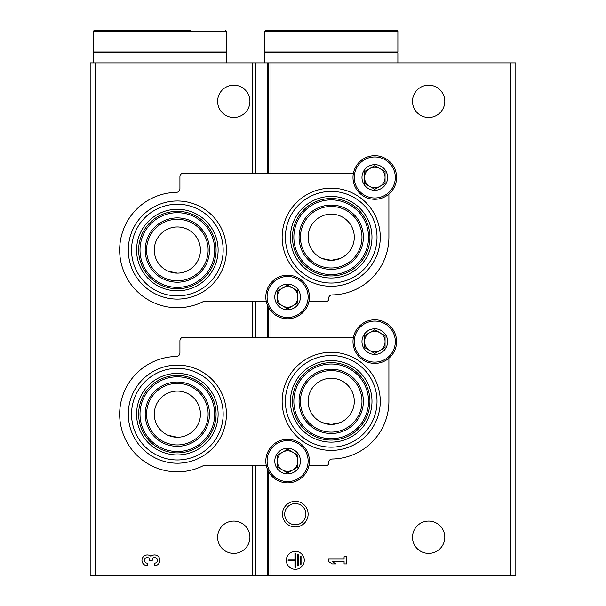 <?xml version="1.0" encoding="UTF-8"?>
<svg xmlns="http://www.w3.org/2000/svg" width="606" height="606" viewBox="0 0 606 606"><rect width="100%" height="100%" fill="white"/><g stroke="black" fill="none" stroke-linecap="round" stroke-linejoin="round"><path stroke-width="0.91" d="M168.074 271.177L177.353 273.124A23.081 23.081 0 0 0 200.435 250.051A23.081 23.081 0 0 0 177.353 226.97A23.081 23.081 0 0 0 154.28 250.051A23.081 23.081 0 0 0 177.353 273.124M168.074 435.29L177.353 437.237A23.081 23.081 0 0 0 200.435 414.156A23.081 23.081 0 0 0 177.353 391.082A23.081 23.081 0 0 0 154.28 414.156A23.081 23.081 0 0 0 177.353 437.237M322.256 258.497L331.209 260.307L340.14 258.504M322.256 422.609L331.209 424.412L340.14 422.617M95.301 575.7L90.173 575.7L90.173 62.865L95.301 62.865L95.301 575.7L515.827 575.7L515.827 62.865L267.761 62.865L267.761 173.127M295.304 501.336A12.824 12.824 0 0 1 306.409 520.569A12.824 12.824 0 0 1 284.206 520.569A12.824 12.824 0 0 1 295.304 501.336M354.283 237.226A23.081 23.081 0 0 0 331.209 214.153A23.081 23.081 0 0 0 308.128 237.226A23.081 23.081 0 0 0 331.209 260.307A23.081 23.081 0 0 0 354.283 237.226M354.283 401.339A23.081 23.081 0 0 0 331.209 378.258A23.081 23.081 0 0 0 308.128 401.339A23.081 23.081 0 0 0 331.209 424.412A23.081 23.081 0 0 0 354.283 401.339M444.796 537.234A16.157 16.157 0 0 0 420.564 523.251A16.157 16.157 0 0 0 420.564 551.225A16.157 16.157 0 0 0 444.796 537.234M444.796 101.331A16.157 16.157 0 0 0 420.564 87.34A16.157 16.157 0 0 0 420.564 115.314A16.157 16.157 0 0 0 444.796 101.331M304.28 560.315A8.976 8.976 0 0 0 290.819 552.543A8.976 8.976 0 0 0 290.819 568.087A8.976 8.976 0 0 0 304.28 560.315M328.641 559.058L328.641 561.573L332.232 563.906L335.822 563.906L332.232 561.573L344.079 561.573L344.079 563.906L346.594 563.906L346.594 556.725L344.079 556.725L344.079 559.058L328.641 559.058M267.761 305.962L267.761 337.231M267.761 470.067L267.761 575.7M267.761 62.865L255.914 62.865L255.914 173.127M255.914 301.334L255.914 337.231M255.914 465.438L255.914 575.7M255.914 62.865L95.301 62.865M249.922 101.331A16.157 16.157 0 0 0 225.69 87.34A16.157 16.157 0 0 0 225.69 115.314A16.157 16.157 0 0 0 249.922 101.331M249.922 537.234A16.157 16.157 0 0 0 225.69 523.251A16.157 16.157 0 0 0 225.69 551.225A16.157 16.157 0 0 0 249.922 537.234M154.538 565.701A5.386 5.386 0 0 0 159.567 558.391A5.386 5.386 0 0 0 150.947 556.3A5.386 5.386 0 0 0 142.327 558.391A5.386 5.386 0 0 0 147.356 565.701L147.356 563.186A2.871 2.871 0 0 1 145.917 557.831A2.515 2.515 0 0 1 149.69 560.005L149.69 560.853L152.204 560.853L152.204 560.005A2.515 2.515 0 0 1 155.969 557.831A2.871 2.871 0 0 1 154.538 563.186L154.538 565.701M301.053 556.369L300.334 556.369L300.334 564.262L301.053 564.262L301.053 556.369M298.182 554.573L297.463 554.573L297.463 566.057L298.182 566.057L298.182 554.573M288.13 559.959L288.13 560.671L294.948 560.671L294.948 567.496L295.667 567.496L295.667 553.134L294.948 553.134L294.948 559.959L288.13 559.959M295.304 503.563A10.597 10.597 0 0 1 304.485 519.463A10.597 10.597 0 0 1 286.13 519.463A10.597 10.597 0 0 1 295.304 503.563M266.261 465.438L203.783 465.438A57.691 57.691 0 0 1 121.405 428.222A57.691 57.691 0 0 1 176.391 356.472A3.591 3.591 0 0 0 179.921 352.881L179.921 340.822A3.591 3.591 0 0 1 183.512 337.231L353.442 337.231M308.969 465.438L326.589 465.438A2.053 2.053 0 0 0 328.619 463.105A3.591 3.591 0 0 1 332.118 459.022A57.691 57.691 0 0 0 388.9 401.339L388.9 358.207M177.353 463.219A49.056 49.056 0 0 0 226.417 414.156A49.056 49.056 0 0 0 177.353 365.1A49.056 49.056 0 0 0 128.298 414.156A49.056 49.056 0 0 0 177.353 463.219M331.209 450.394A49.056 49.056 0 0 0 380.265 401.339A49.056 49.056 0 0 0 331.209 352.275A49.056 49.056 0 0 0 282.146 401.339A49.056 49.056 0 0 0 331.209 450.394M331.209 370.569A30.77 30.77 0 0 1 357.851 416.723A30.77 30.77 0 0 1 304.56 416.723A30.77 30.77 0 0 1 331.209 370.569M331.209 355.517A45.814 45.814 0 0 1 370.88 424.245A45.814 45.814 0 0 1 291.531 424.245A45.814 45.814 0 0 1 331.209 355.517M331.209 360.562A40.769 40.769 0 0 1 366.516 421.723A40.769 40.769 0 0 1 295.895 421.723A40.769 40.769 0 0 1 331.209 360.562M331.209 362.615A38.716 38.716 0 0 1 364.736 420.693A38.716 38.716 0 0 1 297.675 420.693A38.716 38.716 0 0 1 331.209 362.615M331.209 363.994A37.345 37.345 0 0 1 363.547 420.011A37.345 37.345 0 0 1 298.864 420.011A37.345 37.345 0 0 1 331.209 363.994M331.209 369.19A32.141 32.141 0 0 1 359.047 417.405A32.141 32.141 0 0 1 303.371 417.405A32.141 32.141 0 0 1 331.209 369.19M177.353 383.386A30.77 30.77 0 0 1 204.002 429.54A30.77 30.77 0 0 1 150.705 429.54A30.77 30.77 0 0 1 177.353 383.386M177.353 368.342A45.814 45.814 0 0 1 217.031 437.062A45.814 45.814 0 0 1 137.676 437.062A45.814 45.814 0 0 1 177.353 368.342M177.353 373.387A40.769 40.769 0 0 1 212.661 434.54A40.769 40.769 0 0 1 142.046 434.54A40.769 40.769 0 0 1 177.353 373.387M177.353 375.44A38.716 38.716 0 0 1 210.888 433.517A38.716 38.716 0 0 1 143.827 433.517A38.716 38.716 0 0 1 177.353 375.44M177.353 376.811A37.345 37.345 0 0 1 209.699 432.828A37.345 37.345 0 0 1 145.016 432.828A37.345 37.345 0 0 1 177.353 376.811M177.353 382.015A32.141 32.141 0 0 1 205.192 430.23A32.141 32.141 0 0 1 149.515 430.23A32.141 32.141 0 0 1 177.353 382.015M266.261 301.334L203.783 301.334A57.691 57.691 0 0 1 121.405 264.118A57.691 57.691 0 0 1 176.391 192.367A3.591 3.591 0 0 0 179.921 188.777L179.921 176.717A3.591 3.591 0 0 1 183.512 173.127L353.442 173.127M308.969 301.334L326.589 301.334A2.053 2.053 0 0 0 328.619 299A3.591 3.591 0 0 1 332.118 294.917A57.691 57.691 0 0 0 388.9 237.226L388.9 194.102M177.353 299.106A49.056 49.056 0 0 0 226.417 250.051A49.056 49.056 0 0 0 177.353 200.987A49.056 49.056 0 0 0 128.298 250.051A49.056 49.056 0 0 0 177.353 299.106M331.209 286.29A49.056 49.056 0 0 0 380.265 237.226A49.056 49.056 0 0 0 331.209 188.171A49.056 49.056 0 0 0 282.146 237.226A49.056 49.056 0 0 0 331.209 286.29M331.209 206.457A30.77 30.77 0 0 1 357.851 252.611A30.77 30.77 0 0 1 304.56 252.611A30.77 30.77 0 0 1 331.209 206.457M331.209 191.413A45.814 45.814 0 0 1 370.88 260.133A45.814 45.814 0 0 1 291.531 260.133A45.814 45.814 0 0 1 331.209 191.413M331.209 196.458A40.769 40.769 0 0 1 366.516 257.611A40.769 40.769 0 0 1 295.895 257.611A40.769 40.769 0 0 1 331.209 196.458M331.209 198.51A38.716 38.716 0 0 1 364.736 256.588A38.716 38.716 0 0 1 297.675 256.588A38.716 38.716 0 0 1 331.209 198.51M331.209 199.882A37.345 37.345 0 0 1 363.547 255.899A37.345 37.345 0 0 1 298.864 255.899A37.345 37.345 0 0 1 331.209 199.882M331.209 205.086A32.141 32.141 0 0 1 359.047 253.3A32.141 32.141 0 0 1 303.371 253.3A32.141 32.141 0 0 1 331.209 205.086M177.353 219.281A30.77 30.77 0 0 1 204.002 265.436A30.77 30.77 0 0 1 150.705 265.436A30.77 30.77 0 0 1 177.353 219.281M177.353 204.237A45.814 45.814 0 0 1 217.031 272.958A45.814 45.814 0 0 1 137.676 272.958A45.814 45.814 0 0 1 177.353 204.237M177.353 209.282A40.769 40.769 0 0 1 212.661 270.435A40.769 40.769 0 0 1 142.046 270.435A40.769 40.769 0 0 1 177.353 209.282M177.353 211.327A38.716 38.716 0 0 1 210.888 269.412A38.716 38.716 0 0 1 143.827 269.412A38.716 38.716 0 0 1 177.353 211.327M177.353 212.706A37.345 37.345 0 0 1 209.699 268.723A37.345 37.345 0 0 1 145.016 268.723A37.345 37.345 0 0 1 177.353 212.706M177.353 217.902A32.141 32.141 0 0 1 205.192 266.125A32.141 32.141 0 0 1 149.515 266.125A32.141 32.141 0 0 1 177.353 217.902M287.615 448.258A12.824 12.824 0 0 1 298.72 467.491A12.824 12.824 0 0 1 276.51 467.491A12.824 12.824 0 0 1 287.615 448.258M287.615 449.235L277.359 455.159L277.359 467.006L287.615 472.922L297.872 467.006L297.872 455.159L287.615 449.235L277.359 455.159L277.359 467.006L287.615 472.922L297.872 467.006L297.872 461.083A10.257 10.257 0 0 1 282.487 469.961A10.257 10.257 0 0 1 282.487 452.197A10.257 10.257 0 0 1 292.743 452.197L287.615 449.235M287.615 439.289A21.793 21.793 0 0 1 306.492 471.976A21.793 21.793 0 0 1 268.738 471.976A21.793 21.793 0 0 1 287.615 439.289M292.743 452.197A10.257 10.257 0 0 1 297.872 461.083L297.872 455.159L292.743 452.197M287.615 284.153A12.824 12.824 0 0 1 298.72 303.386A12.824 12.824 0 0 1 276.51 303.386A12.824 12.824 0 0 1 287.615 284.153M287.615 285.131L277.359 291.054L277.359 302.894L287.615 308.818L297.872 302.894L297.872 291.054L287.615 285.131L277.359 291.054L277.359 302.894L287.615 308.818L297.872 302.894L297.872 296.978A10.257 10.257 0 0 1 282.487 305.856A10.257 10.257 0 0 1 282.487 288.092A10.257 10.257 0 0 1 292.743 288.092L287.615 285.131M287.615 275.177A21.793 21.793 0 0 1 306.492 307.871A21.793 21.793 0 0 1 268.738 307.871A21.793 21.793 0 0 1 287.615 275.177M292.743 288.092A10.257 10.257 0 0 1 297.872 296.978L297.872 291.054L292.743 288.092M374.796 328.77A12.824 12.824 0 0 1 385.901 348.003A12.824 12.824 0 0 1 363.691 348.003A12.824 12.824 0 0 1 374.796 328.77M374.796 329.747L364.539 335.671L364.539 347.511L374.796 353.434L385.052 347.511L385.052 335.671L374.796 329.747L364.539 335.671L364.539 347.511L374.796 353.434L385.052 347.511L385.052 341.587A10.257 10.257 0 0 1 369.668 350.473A10.257 10.257 0 0 1 369.668 332.709A10.257 10.257 0 0 1 379.924 332.709L374.796 329.747M374.796 319.794A21.793 21.793 0 0 1 393.673 352.487A21.793 21.793 0 0 1 355.919 352.487A21.793 21.793 0 0 1 374.796 319.794M379.924 332.709A10.257 10.257 0 0 1 385.052 341.587L385.052 335.671L379.924 332.709M374.796 164.665A12.824 12.824 0 0 1 385.901 183.891A12.824 12.824 0 0 1 363.691 183.891A12.824 12.824 0 0 1 374.796 164.665M374.796 165.643L364.539 171.559L364.539 183.406L374.796 189.33L385.052 183.406L385.052 171.559L374.796 165.643L364.539 171.559L364.539 183.406L374.796 189.33L385.052 183.406L385.052 177.482A10.257 10.257 0 0 1 369.668 186.368A10.257 10.257 0 0 1 369.668 168.604A10.257 10.257 0 0 1 379.924 168.604L374.796 165.643M374.796 155.689A21.793 21.793 0 0 1 393.673 188.383A21.793 21.793 0 0 1 355.919 188.383A21.793 21.793 0 0 1 374.796 155.689M379.924 168.604A10.257 10.257 0 0 1 385.052 177.482L385.052 171.559L379.924 168.604M397.877 31.323L396.847 30.3L265.564 30.3L264.534 31.323L264.534 52.01L397.877 52.01L397.877 31.323L264.534 31.323M271.208 52.01L271.208 52.783M397.877 62.865L397.877 52.783L264.534 52.783L264.534 62.865M186.565 30.3L94.278 30.3L93.248 31.323L93.248 52.01L226.591 52.01L226.591 31.323L93.248 31.323M190.685 30.3L94.278 30.3M99.914 52.01L99.914 52.783M226.591 62.865L226.591 52.783L93.248 52.783L93.248 62.865M510.699 62.865L510.699 575.7M270.965 62.865L270.965 173.127M270.965 311.037L270.965 337.231M270.965 475.149L270.965 575.7M268.413 62.865L268.413 173.127M268.413 307.28L268.413 337.231M268.413 471.385L268.413 575.7M255.353 62.865L255.353 173.127M255.353 301.334L255.353 337.231M255.353 465.438L255.353 575.7M252.793 62.865L252.793 173.127M252.793 301.334L252.793 337.231M252.793 465.438L252.793 575.7M287.615 440.57A20.513 20.513 0 0 1 305.379 471.339A20.513 20.513 0 0 1 269.852 471.339A20.513 20.513 0 0 1 287.615 440.57M287.615 276.457A20.513 20.513 0 0 1 305.379 307.234A20.513 20.513 0 0 1 269.852 307.234A20.513 20.513 0 0 1 287.615 276.457M374.796 321.074A20.513 20.513 0 0 1 392.559 351.851A20.513 20.513 0 0 1 357.032 351.851A20.513 20.513 0 0 1 374.796 321.074M374.796 156.969A20.513 20.513 0 0 1 392.559 187.739A20.513 20.513 0 0 1 357.032 187.739A20.513 20.513 0 0 1 374.796 156.969M391.211 52.01L391.211 52.783M226.591 31.323L225.561 30.3M219.917 52.01L219.917 52.783"/></g></svg>

